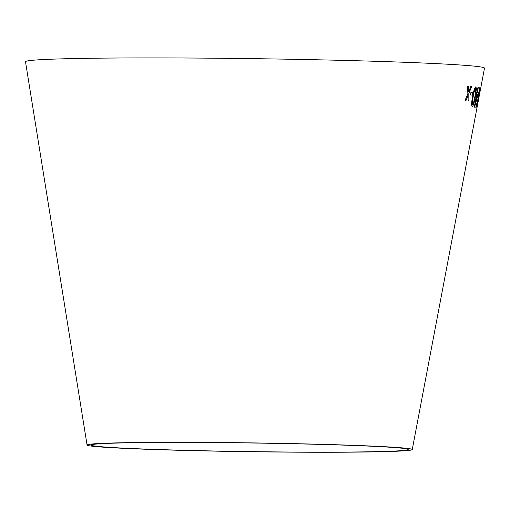 <?xml version="1.0" encoding="UTF-8"?>
<svg xmlns="http://www.w3.org/2000/svg" width="510" height="510" viewBox="0 0 510 510"><rect width="100%" height="100%" fill="white"/><g stroke="black" fill="none" stroke-linecap="round" stroke-linejoin="round"><path stroke-width="0.76" d="M87.076 445.039A162.607 4.424 0.8 0 1 91.194 444.089A162.607 4.424 0.8 0 1 268.381 443.152A162.607 4.424 0.8 0 1 412.246 449.578A162.607 4.424 0.8 0 1 249.6 451.713A162.607 4.424 0.8 0 1 87.076 445.039L25.5 61.748A229.525 6.247 0.8 0 1 31.314 60.403A229.525 6.247 0.8 0 1 281.424 59.09A229.525 6.247 0.8 0 1 484.5 68.161L480.662 88.421M467.491 86.107L467.88 93.821L465.043 100.349L466.012 100.451L468.021 95.631L468.097 100.661L468.977 100.75L468.792 93.776L471.667 86.528L470.813 86.445L468.658 91.947L468.486 86.209L467.491 86.107M470.877 92.533L470.437 94.962L472.4 95.121L472.834 92.699L470.877 92.533M475.294 96.932L476.416 88.906L475.913 86.745C474.631 87.758 473.541 91.016 472.63 96.524C471.501 101.994 471.355 105.404 472.19 106.762C473.363 105.748 474.402 102.472 475.294 96.932L476.416 88.906M479.751 87.879L479.445 87.771L478.138 98.36L475.798 107.355L477.895 100.196L476.875 107.827L478.361 98.296L480.598 88.275L478.635 96.345L479.751 87.879L479.406 87.765M476.64 94.452L474.274 107.157L478.514 92.438L477.417 92.297L478.291 87.599L477.921 87.548L477.048 92.246L476.614 92.182L476.206 94.388L476.64 94.452L476.168 94.382M480.681 88.268L476.895 108.267M479.54 94.28L480.037 91.5M477.232 106.284L478.456 99.986M477.271 106.29L478.342 100.674M95.166 444.165A158.527 4.316 0.8 0 1 267.909 443.254A158.527 4.316 0.8 0 1 408.172 449.52A158.527 4.316 0.8 0 1 249.6 451.599A158.527 4.316 0.8 0 1 91.15 445.096A158.527 4.316 0.8 0 1 95.166 444.165M479.011 96.913L479.502 94.273M474.236 107.151L474.574 107.196M474.542 107.189L478.106 94.65M478.068 94.643L478.482 92.431M478.252 87.593L477.417 92.297M475.365 103.339L476.971 94.497L477.832 94.611L475.365 103.339L477.003 94.503L477.832 94.611M478.635 96.345L479.719 87.873M476.034 107.444L477.895 100.196M476.837 107.82L478.361 98.296M478.323 98.29L480.598 88.275M472.152 106.756C473.331 105.742 474.364 102.465 475.263 96.925M476.385 88.899L475.875 86.738M472.566 104.767L472.534 104.76C472.075 103.326 472.286 100.61 473.165 96.607C473.777 92.584 474.561 89.951 475.505 88.714L475.543 88.721C475.951 90.168 475.715 92.877 474.835 96.862L473.363 103.447L472.566 104.767C472.107 103.332 472.317 100.617 473.197 96.613C473.815 92.591 474.593 89.958 475.543 88.721M470.405 94.956L472.4 95.121M472.362 95.115L472.802 92.692M465.012 100.343L466.012 100.451M465.974 100.444L468.021 95.631M468.065 100.655L468.977 100.75M468.945 100.744L468.792 93.776M468.754 93.77L471.629 86.521M468.454 86.203L468.658 91.947M412.246 449.578L476.965 107.929"/></g></svg>
